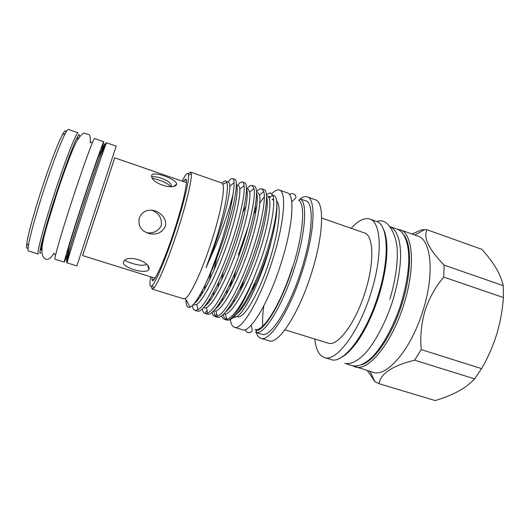 <?xml version="1.0" encoding="UTF-8"?>
<svg xmlns="http://www.w3.org/2000/svg" width="530" height="530" viewBox="0 0 530 530"><rect width="100%" height="100%" fill="white"/><g stroke="black" fill="none" stroke-linecap="round" stroke-linejoin="round"><path stroke-width="0.79" d="M28.156 247.351C26.593 249.345 26.149 247.974 26.811 243.23C28.07 234.167 34.655 210.277 42.791 185.811C50.357 162.935 58.34 142.318 62.427 134.739C64.706 130.526 65.886 129.684 65.952 132.222M68.35 129.452C67.813 129.26 66.78 130.612 65.263 133.494C61.102 141.305 52.867 162.69 45.01 186.441C36.57 211.848 29.7 236.612 28.348 245.913C27.865 249.133 27.898 250.829 28.448 250.995L38.312 254.036C36.186 254.652 44.162 224.508 55.637 189.939C66.455 157.125 76.77 131.334 78.102 132.851L68.35 129.452M78.228 137.667L78.407 138.257M99.295 158.463L103.847 141.755C103.43 140.927 93.843 168.05 82.852 201.539C71.855 235.028 63.494 262.549 64.322 262.125L70.563 245.98M103.847 141.755L94.605 138.535C93.803 137.561 83.819 164.638 72.795 198.233C61.758 231.829 53.749 259.554 54.974 259.243L64.322 262.125M176.695 184.036C176.364 178.941 152.713 170.567 151.679 175.443L151.659 175.536C150.228 183.148 174.688 190.946 176.682 184.095L176.695 184.036M152.388 178.206C160.61 180.048 166.857 182.857 171.13 186.639M165.314 226.542C167.5 218.731 160.067 211.404 152.633 210.304C146.26 209.562 141.808 212.119 139.284 217.976C137.899 225.899 141.146 231.087 149.016 233.531C156.396 235.174 161.829 232.842 165.314 226.542M151.865 210.205C158.98 213.146 162.134 218.241 161.319 225.482C158.351 231.133 153.554 233.558 146.923 232.743M148.857 269.717L148.963 269.465C151.043 261.635 126.855 253.857 123.516 261.767L123.483 261.853C121.357 267.418 145.346 274.6 148.857 269.717M151.739 176.682C158.98 176.126 171.581 181.306 171.515 186.295M186.441 182.592L114.692 157.834L99.229 204.799L82.587 255.606L155.051 278.197M114.712 157.841L82.614 255.612M67.217 262.94L76.857 265.908L116.176 146.141L106.656 142.815C106.477 141.709 97.407 167.659 86.721 200.168C75.432 234.432 66.323 263.913 67.217 262.94C64.402 262.966 74.246 234.048 85.27 199.737C96.188 167.328 104.423 141.338 106.656 142.815M100.667 151.534C100.402 150.606 92.651 172.508 83.733 199.638C74.313 228.218 66.72 253.108 67.562 252.373M71.855 241.475L72.391 239.964M344.818 363.302L372.908 372.232C386.522 377.797 411.3 349.336 423.106 310.229C434.852 273.334 431.102 239.553 417.64 235.996L400.097 229.781C412.857 233.081 415.838 266.802 403.992 303.928C392.054 343.288 367.946 372.186 355.1 366.839L352.49 365.627M414.778 234.982L424.835 229.55L427.061 229.762C422.973 237.274 428.664 249.06 444.133 265.119L443.736 277.064C435.408 286.955 429.161 298.191 424.987 310.785C421.29 323.512 420.038 336.444 421.244 349.588L414.632 360.195L474.608 378.87C470.302 383.528 464.823 387.695 458.178 391.365L456.986 391.995C450.46 395.334 443.212 398.196 435.243 400.567L435.064 400.508M424.835 229.55L421.562 229.828L411.989 233.988M300.536 199.081L298.695 200.194C305.519 203.984 303.412 233.929 292.593 267.511C281.463 303.094 264.026 331.76 255.891 330.561L256.712 332.548L255.579 332.37L261.939 334.304C270.128 338.213 289.334 308.586 301.272 270.293C312.938 234.094 314.184 202.54 305.784 200.764L300.536 199.081C307.599 202.904 305.525 233.584 294.435 268.041C283.02 304.551 265.073 333.873 256.712 332.548M256.288 332.582C257.308 335.735 258.825 337.636 260.846 338.286C269.485 342.433 289.831 311.143 302.498 270.505C314.866 232.107 316.132 198.77 307.261 196.908C305.247 196.232 302.902 196.869 300.212 198.803M260.846 338.286L269.081 340.783C278.104 345.037 298.787 313.959 311.395 273.434C323.711 235.148 324.592 201.771 315.377 199.784L307.261 196.908M284.948 329.826L328.103 343.122C337.385 347.084 355.57 323.24 365.183 291.831C374.697 262.151 373.577 235.194 364.302 232.882L321.657 218.009M314.807 339.028C315.873 349.429 319.047 355.597 324.327 357.518C335.834 362.48 358.744 332.813 370.921 293.037C382.932 255.493 381.308 221.891 369.788 219.049C364.395 217.466 358.187 220.553 351.158 228.298M230.318 319.444C230.908 323.956 232.259 326.573 234.373 327.295C241.481 330.925 259.945 300.086 272.321 260.694C284.352 223.455 286.843 191.463 279.423 190.071C277.316 189.402 274.699 190.681 271.585 193.907M269.571 196.186L268.783 197.167M234.373 327.295L242.429 329.74C249.902 333.476 268.697 302.842 281.006 263.556C292.997 226.416 295.117 194.384 287.366 192.874L279.423 190.071M236.771 316.503L237.407 316.702C243.495 319.762 259.13 293.461 269.551 260.29C278.985 231.06 281.721 204.825 276.647 201.049M273.659 200.439L272.089 199.174L273.613 199.711M227.794 320.08C235.519 321.2 252.624 292.964 264.563 258.415C273.937 231.829 278.469 206.998 276.315 199.075C275.6 196.723 274.52 195.418 273.089 195.159M238.295 254.903L248.186 226.628M253.751 214.113L256.348 209.012M259.779 203.016L264.324 196.656M266.345 194.59L270.254 192.801L272.685 195.1C275.878 201.764 271.618 228.437 261.694 257.421L253.519 279.005C242.925 305.664 231.57 322.061 226.495 319.988L224.627 319.418L226.774 319.424C233.783 316.966 242.7 303.498 253.519 279.005M183.334 181.525L185.096 179.471C189.018 176.073 184.314 199.75 174.615 229.47C164.558 260.727 153.269 285.365 152.117 279.913L151.918 277.216M152.117 289.095L183.744 298.834L185.348 298.456C190.343 295.866 202.268 270.439 211.589 241.269C220.513 213.775 225.164 189.097 222.845 184.235L221.778 182.982L190.535 172.078L191.297 173.8C192.112 179.359 186.481 203.387 177.775 230.139C168.613 258.554 157.913 284.014 153.753 288.161L152.117 289.095L151.282 286.346M188.236 173.794L190.535 172.078M150.699 276.839C149.321 285.1 149.844 287.982 152.282 285.491C156.257 281.39 166.513 256.798 175.337 229.43C183.731 203.672 189.23 180.498 188.534 175.079C188.051 171.627 185.911 173.635 182.128 181.108M226.336 181.406L228.476 182.154C229.265 182.419 229.695 183.758 229.755 186.162C230.451 196.709 219.34 237.023 206.077 267.657L215.127 242.296C224.031 214.855 228.94 189.462 226.979 183.228L226.787 182.38C226.085 180.26 224.68 180.412 222.58 182.85M233.014 194.252C233.843 189.296 234.2 185.447 234.094 182.711C233.969 180.246 233.478 178.868 232.617 178.577L234.783 179.339C239.255 179.809 234.041 209.323 221.798 244.277C216.916 258.302 211.742 271.042 206.289 282.503C211.324 271.128 216.16 258.276 220.791 243.946C227.158 223.892 231.232 207.323 233.014 194.252C229.841 207.528 224.508 223.72 217.008 242.846L206.077 267.657M261.827 188.846L263.953 189.594C269.644 190.508 265.729 220.155 253.651 254.764C241.143 291.374 223.72 320.478 217.008 317.092L214.855 316.436L217.307 316.264C224.992 314.118 240.196 286.399 251.333 254.002C261.29 225.396 266.186 198.836 263.741 191.549L261.827 188.846C260.462 188.395 258.673 189.409 256.467 191.906M252.154 185.447L254.287 186.196C259.581 186.964 255.235 216.571 243.104 251.293C230.523 288.015 213.477 317.357 207.19 314.091L205.017 313.429L207.753 313.031C215.18 310.004 229.788 282.377 240.772 250.524C250.551 222.468 255.798 196.292 253.983 188.587L252.154 185.447C250.882 185.023 249.179 186.096 247.053 188.653M242.415 182.022L244.569 182.777C249.451 183.4 244.674 212.954 232.491 247.795C219.831 284.636 203.162 314.21 197.299 311.07L195.119 310.408L198.114 309.719C205.276 305.843 219.314 278.329 230.139 247.026C239.739 219.519 245.304 193.735 244.098 185.639C243.846 183.526 243.283 182.32 242.415 182.022C241.249 181.638 239.653 182.751 237.619 185.354M232.617 178.577C231.557 178.232 230.06 179.385 228.119 182.028M216.797 314.29L215.18 315.714L213.451 311.084M213.358 295.581L213.762 291.957M211.841 312.481C212.53 314.707 213.537 316.026 214.849 316.436M204.494 289.678L205.223 284.729M202.255 290.619L201.864 294.163M202.115 309.036C202.718 311.547 203.686 313.011 205.017 313.429M192.364 305.479C192.854 308.341 193.775 309.984 195.113 310.408M224.455 318.139L223.057 314.608M222.368 300.828L222.56 298.224M221.533 315.827C222.289 317.821 223.322 319.014 224.627 319.418M231.007 285.537L232.239 278.939M276.574 200.459C277.74 208.641 276.057 221.878 271.519 240.169C263.205 275.202 244.727 314.131 236.075 316.874L233.028 317.682M229.059 308.573L229.013 307.566M236.075 316.874L233.571 317.225M228.887 308.771L228.788 307.89M229.841 287.85L230.749 282.225M254.526 210.304L256.719 206.356M267.345 195.756L269.141 198.021C271.923 205.15 266.63 232.968 256.281 261.257C245.701 290.076 232.59 312.389 225.429 314.124L223.527 314.171M219.42 304.849L219.34 303.478M221.586 280.039L223.19 272.009M242.985 212.119L246.033 205.978M257.719 192.383L259.468 195.04C261.615 202.599 255.99 230.04 245.834 257.838C235.433 286.187 222.852 308.453 215.935 310.951L213.411 311.07M209.959 300.689L209.946 298.701M213.868 270.38L217.002 257.401M246.437 188.441L248.033 188.998L249.683 192.072C251.213 200.035 245.271 227.092 235.313 254.4C225.098 282.265 213.027 304.465 206.356 307.711L203.228 307.943M200.532 296.23L200.638 293.6M236.347 184.91L238.281 185.586C239.09 185.858 239.586 187.03 239.779 189.111C240.706 197.452 234.479 224.13 224.72 250.935C214.696 278.316 203.116 300.43 196.69 304.399L193.881 305.075L193.026 304.81M271.519 240.169C263.41 270.711 246.662 306.413 236.678 314.065M226.648 293.812L227.118 289.744M266.51 196.875C269.121 203.328 264.927 227.536 255.639 254.532C246.397 281.39 233.75 305.711 225.866 311.68M217.34 307.201L217.234 306.519M217.923 287.445L218.764 281.92M256.5 192.9C259.216 198.452 254.844 223.037 245.224 250.955C235.651 278.72 222.799 303.71 215.233 309.07M207.74 303.478L207.627 302.325M209.463 280.032L210.94 272.274M246.443 188.991C249.272 193.51 244.714 218.44 234.75 247.325C224.839 276.031 211.788 301.722 204.6 306.4M198.127 299.563L198.068 297.986M236.34 185.156C239.282 188.494 234.611 213.438 224.369 243.197C214.213 272.705 200.989 299.271 194.159 303.531M185.811 299.317L186.441 304.757C187.11 307.042 188.309 307.831 190.045 307.128C193.861 305.393 199.273 297.184 206.289 282.503M235.704 270.856L233.425 280.476M230.325 305.644L230.378 306.996M233.935 299.741L233.776 302.259M243.356 280.96L241.859 287.916M239.017 311.163L239.017 311.806M241.68 284.643L240.408 290.758M239.129 311.68L239.136 311.011M242.058 287.512L243.608 280.397M253.506 285.743L252.519 290.533M253.731 285.266L252.711 290.148M255.043 329.355C262.608 333.019 280.781 304.313 292.295 267.458M253.784 287.969L255.043 282.391M263.774 305.989C262.728 313.661 262.37 320.325 262.701 325.983M352.808 365.726C358.505 366.965 365.19 363.871 372.855 356.445C382.985 345.56 393.267 326.838 400.375 305.79C405.423 289.552 408.239 274.514 408.815 260.667C408.948 243.336 404.609 232.2 397.593 229.318L400.097 229.781L397.281 229.212M345.01 363.361C350.568 364.56 357.127 361.414 364.68 353.927C374.67 342.956 384.879 324.155 392.001 303.041C397.069 286.756 399.945 271.691 400.627 257.845C400.899 240.514 396.751 229.417 389.914 226.602L389.716 226.535M427.061 229.762L481.916 249.365C487.607 255.718 492.33 261.986 496.087 268.16L497.074 269.869C500.121 275.381 502.175 280.642 503.235 285.644L503.407 297.535C502.519 309.997 500.274 322.286 496.663 334.39C492.926 346.309 487.898 357.73 481.584 368.642L474.608 378.87M367.369 370.556L374.743 381.395M374.319 381.262L379.069 383.733L435.243 400.567M414.632 360.195C392.399 365.733 380.547 373.577 379.069 383.733M481.584 368.642L421.244 349.588M443.736 277.064L503.407 297.535M503.235 285.644L444.133 265.119M97.202 164.386L97.666 162.856M146.499 264.172C142.795 267.054 130.97 263.615 124.669 260.363M41.764 249.869L41.267 250.233M41.208 250.226C39.293 250.783 46.786 222.746 57.412 190.727M79.334 136.077C80.176 127.77 69.403 153.713 57.273 190.542C44.924 227.741 37.1 258.223 40.87 252.658M77.87 137.886L77.493 139.774M71.981 246.099C66.667 261.171 65.104 264.642 67.29 256.507L85.191 199.731L103.204 147.247C105.907 140.457 105.006 144.445 100.508 159.205M361.758 364.792C374.624 360.91 392.558 334.668 402.124 303.379C411.399 274.089 411.777 245.562 404.251 235.373M324.327 357.518L331.018 359.545C342.817 364.594 365.992 335.092 378.115 295.409C390.093 257.951 388.172 224.323 376.38 221.381L369.788 219.049M41.93 248.1L41.108 249.849M62.427 134.739L65.263 133.494M90.226 142.987C90.55 138.197 90.153 135.408 89.027 134.613L83.833 133.01C80.514 135.282 77.585 139.125 75.055 144.538C69.88 155.886 63.448 173.707 57.088 192.9C46.885 226.8 35.464 256.268 46.488 259.329C48.846 259.673 51.377 257.587 54.087 253.068M90.955 142.08L92.452 142.596M147.711 265.51L148.97 269.465M376.89 221.58C381.6 219.606 385.906 221.295 389.802 226.654C392.492 230.59 395.307 235.843 396.857 245.489C398.414 259.302 395.943 279.052 389.822 299.245M382.74 227.741C384.475 231.345 385.396 232.922 386.489 240.733C387.993 255.54 385.469 273.864 378.923 295.694M291.685 201.685C298.165 196.517 295.502 197.392 295.084 194.828C292.898 193.165 291.102 193.185 289.685 194.881M154.117 279.469L152.117 279.913M188.534 175.079L191.297 173.8M222.845 184.235L226.787 182.38M234.094 182.711L229.755 186.162M198.114 309.719L196.69 304.399M244.098 185.639L239.779 189.111M207.753 313.031L206.356 307.711M253.983 188.587L249.683 192.072M217.307 316.264L215.935 310.951M263.741 191.549L259.468 195.04M226.774 319.424L225.429 314.124M272.685 195.1L269.141 198.021M185.348 298.456L190.045 307.128M152.282 285.491L153.753 288.161M186.441 181.015L185.096 179.471M226.37 317.841L225.131 318.941M207.157 310.752L205.262 312.402M251.134 325.201C253.287 333.211 251.657 330.925 249.809 332.741C247.06 332.787 245.622 331.707 245.489 329.494M378.91 295.727C373.133 313.7 366.078 328.792 357.743 341.015C348.641 353.45 344.434 355.882 339.909 358.194M389.914 226.602L397.593 229.318M378.99 383.707L435.156 400.541M370 371.351L374.882 381.686M147.91 233.213L149.016 233.531M173.919 186.202L176.682 184.095M54.133 254.228L55.643 254.698M26.811 243.23L28.348 245.913"/></g></svg>

